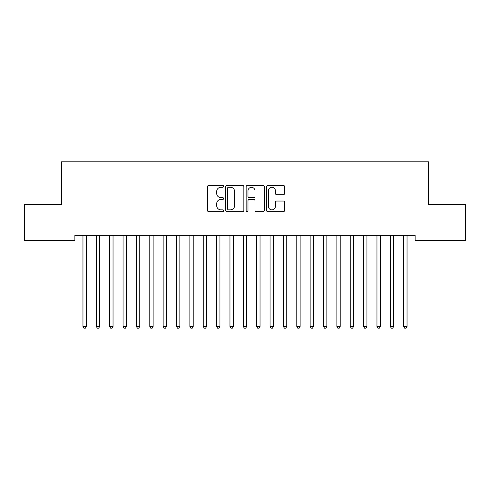 <?xml version="1.0" encoding="UTF-8"?>
<svg xmlns="http://www.w3.org/2000/svg" width="490" height="490" viewBox="0 0 490 490"><rect width="100%" height="100%" fill="white"/><g stroke="black" fill="none" stroke-linecap="round" stroke-linejoin="round"><path stroke-width="0.73" d="M223.618 186.347A0.919 0.919 0 0 0 222.699 185.428L208.764 185.428A1.311 1.311 0 0 0 207.454 186.745L207.454 210.351A1.311 1.311 0 0 0 208.764 211.668L222.699 211.668A0.919 0.919 0 0 0 223.618 210.749A0.919 0.919 0 0 0 222.699 209.83L220.898 209.83A4.196 4.196 0 0 1 216.696 205.629L216.696 203.662A4.196 4.196 0 0 1 220.898 199.467L222.699 199.467A0.919 0.919 0 0 0 223.618 198.548A0.919 0.919 0 0 0 222.699 197.629L220.898 197.629A4.196 4.196 0 0 1 216.696 193.434L216.696 191.468A4.196 4.196 0 0 1 220.898 187.266L222.699 187.266A0.919 0.919 0 0 0 223.618 186.347M283.336 194.677A1.311 1.311 0 0 0 284.647 193.366L284.647 186.745A1.311 1.311 0 0 0 283.336 185.428L267.858 185.428A1.311 1.311 0 0 0 266.548 186.745L266.548 210.351A1.311 1.311 0 0 0 267.858 211.668L283.336 211.668A1.311 1.311 0 0 0 284.647 210.351L284.647 202.352A1.311 1.311 0 0 0 283.336 201.041L276.709 201.041A1.311 1.311 0 0 0 275.398 202.352L275.398 206.321A3.51 3.51 0 0 1 271.889 209.83A3.51 3.51 0 0 1 268.379 206.321L268.379 190.775A3.51 3.51 0 0 1 271.889 187.266A3.51 3.51 0 0 1 275.398 190.775L275.398 193.366A1.311 1.311 0 0 0 276.709 194.677L283.336 194.677M415.122 235.298L74.878 235.298L74.878 240.645L24.5 240.645L24.5 204.563L61.52 204.563L61.52 161.798L428.481 161.798L428.481 204.563L465.5 204.563L465.5 240.645L415.122 240.645L415.122 235.298M243.855 186.745A1.311 1.311 0 0 0 242.538 185.428L227.06 185.428A1.311 1.311 0 0 0 225.749 186.745L225.749 210.351A1.311 1.311 0 0 0 227.06 211.668L242.538 211.668A1.311 1.311 0 0 0 243.855 210.351L243.855 186.745M247.462 185.428L262.94 185.428A1.311 1.311 0 0 1 264.251 186.745L264.251 210.351A1.311 1.311 0 0 1 262.94 211.668L256.313 211.668A1.311 1.311 0 0 1 255.002 210.351L255.002 200.778A1.311 1.311 0 0 0 253.691 199.467L249.294 199.467A1.311 1.311 0 0 0 247.983 200.778L247.983 210.749A0.919 0.919 0 0 1 247.064 211.668A0.919 0.919 0 0 1 246.145 210.749L246.145 186.745A1.311 1.311 0 0 1 247.462 185.428M228.505 187.266A0.919 0.919 0 0 0 227.587 188.185L227.587 208.912A0.919 0.919 0 0 0 228.505 209.83L230.404 209.83A4.196 4.196 0 0 0 234.606 205.629L234.606 191.468A4.196 4.196 0 0 0 230.404 187.266L228.505 187.266M255.002 190.843A3.51 3.51 0 0 0 251.493 187.333A3.51 3.51 0 0 0 247.983 190.843L247.983 196.319A1.311 1.311 0 0 0 249.294 197.629L253.691 197.629A1.311 1.311 0 0 0 255.002 196.319L255.002 190.843M82.871 235.494A1.335 1.335 0 0 1 82.963 235.99A1.335 1.335 0 0 0 82.871 235.494L82.792 235.298M86.485 235.298L86.405 235.494A1.335 1.335 0 0 0 86.307 235.99L86.307 326.463L82.963 326.463L82.963 235.99M86.307 326.463L85.303 328.202L83.968 328.202L82.963 326.463M96.23 235.494A1.335 1.335 0 0 1 96.328 235.99A1.335 1.335 0 0 0 96.23 235.494L96.156 235.298M109.595 235.494A1.335 1.335 0 0 1 109.693 235.99A1.335 1.335 0 0 0 109.595 235.494L109.515 235.298M99.844 235.298L99.77 235.494A1.335 1.335 0 0 0 99.672 235.99L99.672 326.463L96.328 326.463L96.328 235.99M99.672 326.463L98.668 328.202L97.332 328.202L96.328 326.463M113.208 235.298L113.129 235.494A1.335 1.335 0 0 0 113.037 235.99L113.037 326.463L109.693 326.463L109.693 235.99M113.037 326.463L112.032 328.202L110.697 328.202L109.693 326.463M122.959 235.494A1.335 1.335 0 0 1 123.057 235.99A1.335 1.335 0 0 0 122.959 235.494L122.88 235.298M136.324 235.494A1.335 1.335 0 0 1 136.422 235.99A1.335 1.335 0 0 0 136.324 235.494L136.245 235.298M126.573 235.298L126.494 235.494A1.335 1.335 0 0 0 126.396 235.99L126.396 326.463L123.057 326.463L123.057 235.99M126.396 326.463L125.397 328.202L124.062 328.202L123.057 326.463M139.938 235.298L139.858 235.494A1.335 1.335 0 0 0 139.76 235.99L139.76 326.463L136.422 326.463L136.422 235.99M139.76 326.463L138.762 328.202L137.421 328.202L136.422 326.463M149.689 235.494A1.335 1.335 0 0 1 149.787 235.99A1.335 1.335 0 0 0 149.689 235.494L149.609 235.298M153.303 235.298L153.223 235.494A1.335 1.335 0 0 0 153.125 235.99L153.125 326.463L149.787 326.463L149.787 235.99M153.125 326.463L152.121 328.202L150.785 328.202L149.787 326.463M166.49 235.99A1.335 1.335 0 0 1 166.588 235.494A1.335 1.335 0 0 0 166.49 235.99L166.49 326.463L163.146 326.463L163.146 235.99A1.335 1.335 0 0 0 163.054 235.494A1.335 1.335 0 0 1 163.146 235.99M166.49 326.463L165.485 328.202L164.15 328.202L163.146 326.463M176.412 235.494A1.335 1.335 0 0 1 176.51 235.99A1.335 1.335 0 0 0 176.412 235.494L176.339 235.298M189.777 235.494A1.335 1.335 0 0 1 189.875 235.99A1.335 1.335 0 0 0 189.777 235.494L189.697 235.298M203.142 235.494A1.335 1.335 0 0 1 203.24 235.99A1.335 1.335 0 0 0 203.142 235.494L203.062 235.298M216.507 235.494A1.335 1.335 0 0 1 216.605 235.99A1.335 1.335 0 0 0 216.507 235.494L216.427 235.298M229.871 235.494A1.335 1.335 0 0 1 229.963 235.99A1.335 1.335 0 0 0 229.871 235.494L229.792 235.298M243.23 235.494A1.335 1.335 0 0 1 243.328 235.99A1.335 1.335 0 0 0 243.23 235.494L243.156 235.298M256.595 235.494A1.335 1.335 0 0 1 256.693 235.99A1.335 1.335 0 0 0 256.595 235.494L256.515 235.298M269.959 235.494A1.335 1.335 0 0 1 270.057 235.99A1.335 1.335 0 0 0 269.959 235.494L269.88 235.298M283.324 235.494A1.335 1.335 0 0 1 283.422 235.99A1.335 1.335 0 0 0 283.324 235.494L283.245 235.298M180.026 235.298L179.946 235.494A1.335 1.335 0 0 0 179.855 235.99L179.855 326.463L176.51 326.463L176.51 235.99M179.855 326.463L178.85 328.202L177.515 328.202L176.51 326.463M193.391 235.298L193.311 235.494A1.335 1.335 0 0 0 193.213 235.99L193.213 326.463L189.875 326.463L189.875 235.99M193.213 326.463L192.215 328.202L190.88 328.202L189.875 326.463M206.756 235.298L206.676 235.494A1.335 1.335 0 0 0 206.578 235.99L206.578 326.463L203.24 326.463L203.24 235.99M206.578 326.463L205.579 328.202L204.238 328.202L203.24 326.463M220.12 235.298L220.041 235.494A1.335 1.335 0 0 0 219.943 235.99L219.943 326.463L216.605 326.463L216.605 235.99M219.943 326.463L218.938 328.202L217.603 328.202L216.605 326.463M233.485 235.298L233.405 235.494A1.335 1.335 0 0 0 233.307 235.99L233.307 326.463L229.963 326.463L229.963 235.99M233.307 326.463L232.303 328.202L230.968 328.202L229.963 326.463M246.844 235.298L246.77 235.494A1.335 1.335 0 0 0 246.672 235.99L246.672 326.463L243.328 326.463L243.328 235.99M246.672 326.463L245.668 328.202L244.332 328.202L243.328 326.463M260.208 235.298L260.129 235.494A1.335 1.335 0 0 0 260.037 235.99L260.037 326.463L256.693 326.463L256.693 235.99M260.037 326.463L259.032 328.202L257.697 328.202L256.693 326.463M273.573 235.298L273.493 235.494A1.335 1.335 0 0 0 273.396 235.99L273.396 326.463L270.057 326.463L270.057 235.99M273.396 326.463L272.397 328.202L271.062 328.202L270.057 326.463M286.938 235.298L286.858 235.494A1.335 1.335 0 0 0 286.76 235.99L286.76 326.463L283.422 326.463L283.422 235.99M286.76 326.463L285.762 328.202L284.421 328.202L283.422 326.463M296.689 235.494A1.335 1.335 0 0 1 296.787 235.99A1.335 1.335 0 0 0 296.689 235.494L296.609 235.298M300.303 235.298L300.223 235.494A1.335 1.335 0 0 0 300.125 235.99L300.125 326.463L296.787 326.463L296.787 235.99M300.125 326.463L299.121 328.202L297.785 328.202L296.787 326.463M310.054 235.494A1.335 1.335 0 0 1 310.146 235.99A1.335 1.335 0 0 0 310.054 235.494L309.974 235.298M313.661 235.298L313.588 235.494A1.335 1.335 0 0 0 313.49 235.99L313.49 326.463L310.146 326.463L310.146 235.99M313.49 326.463L312.485 328.202L311.15 328.202L310.146 326.463M323.412 235.494A1.335 1.335 0 0 1 323.51 235.99A1.335 1.335 0 0 0 323.412 235.494L323.339 235.298M327.026 235.298L326.946 235.494A1.335 1.335 0 0 0 326.855 235.99L326.855 326.463L323.51 326.463L323.51 235.99M326.855 326.463L325.85 328.202L324.515 328.202L323.51 326.463M336.777 235.494A1.335 1.335 0 0 1 336.875 235.99A1.335 1.335 0 0 0 336.777 235.494L336.697 235.298M340.391 235.298L340.311 235.494A1.335 1.335 0 0 0 340.213 235.99L340.213 326.463L336.875 326.463L336.875 235.99M340.213 326.463L339.215 328.202L337.88 328.202L336.875 326.463M350.142 235.494A1.335 1.335 0 0 1 350.24 235.99A1.335 1.335 0 0 0 350.142 235.494L350.062 235.298M353.755 235.298L353.676 235.494A1.335 1.335 0 0 0 353.578 235.99L353.578 326.463L350.24 326.463L350.24 235.99M353.578 326.463L352.579 328.202L351.238 328.202L350.24 326.463M366.943 235.99A1.335 1.335 0 0 1 367.041 235.494A1.335 1.335 0 0 0 366.943 235.99L366.943 326.463L363.605 326.463L363.605 235.99A1.335 1.335 0 0 0 363.507 235.494A1.335 1.335 0 0 1 363.605 235.99M366.943 326.463L365.938 328.202L364.603 328.202L363.605 326.463M380.307 235.99A1.335 1.335 0 0 1 380.405 235.494A1.335 1.335 0 0 0 380.307 235.99L380.307 326.463L376.963 326.463L376.963 235.99A1.335 1.335 0 0 0 376.871 235.494A1.335 1.335 0 0 1 376.963 235.99M380.307 326.463L379.303 328.202L377.968 328.202L376.963 326.463M393.672 235.99A1.335 1.335 0 0 1 393.77 235.494A1.335 1.335 0 0 0 393.672 235.99L393.672 326.463L390.328 326.463L390.328 235.99A1.335 1.335 0 0 0 390.23 235.494A1.335 1.335 0 0 1 390.328 235.99M393.672 326.463L392.668 328.202L391.332 328.202L390.328 326.463M403.595 235.494A1.335 1.335 0 0 1 403.693 235.99A1.335 1.335 0 0 0 403.595 235.494L403.515 235.298M407.208 235.298L407.129 235.494A1.335 1.335 0 0 0 407.037 235.99L407.037 326.463L403.693 326.463L403.693 235.99M407.037 326.463L406.032 328.202L404.697 328.202L403.693 326.463"/></g></svg>
